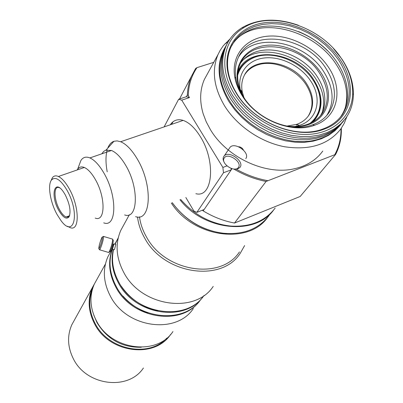 <?xml version="1.0" encoding="UTF-8"?>
<svg xmlns="http://www.w3.org/2000/svg" width="403" height="403" viewBox="0 0 403 403"><rect width="100%" height="100%" fill="white"/><g stroke="black" fill="none" stroke-linecap="round" stroke-linejoin="round"><path stroke-width="0.6" d="M224.254 158.001C220.245 163.401 234.929 173.169 238.43 167.426C242.666 162.071 227.624 152.072 224.254 158.001M234.108 169.094L237.83 168.877L240.052 167.285C244.692 161.558 229.126 150.269 224.264 155.845L223.766 156.46C222.748 158.172 222.95 160.233 224.365 162.636M245.775 158.616C250.439 152.833 234.979 141.614 230.098 147.246L229.277 148.455M101.823 237.599C100.13 241.624 99.113 245.246 98.77 248.47L99.41 248.112C101.324 243.447 102.327 239.735 102.422 236.964L101.823 237.599M99.4 249.744L100.115 249.16C102.186 244.198 103.354 239.961 103.616 236.46L103.188 236.551M108.498 252.525L109.193 251.83C111.168 247.321 112.341 243.16 112.709 239.357L112.366 239.055M108.896 252.313L110.251 251.301C111.969 247.377 112.986 243.765 113.303 240.455L113.122 240.117M111.465 248.359L112.341 248.364L113.354 244.278M112.462 249.235L113.968 243.971M112.588 249.271L114.125 249.724L114.467 249.502L115.822 244.425L114.16 243.936M107.777 148.138C109.168 144.521 111.228 142.234 113.948 141.277L117.127 140.894L120.648 141.735C126.27 144.113 131.756 149.775 137.111 158.727C153.105 184.927 151.246 222.184 135.594 216.668M170.227 124.819C173.396 120.215 177.713 118.744 183.179 120.401C189.168 122.517 194.851 127.877 200.236 136.476C216.335 161.608 212.613 198.417 195.883 193.682M101.763 153.835L103.662 151.437L105.667 150.198L111.51 150.48C116.321 152.525 121.041 157.452 125.665 165.26C139.332 187.843 138.022 219.902 124.643 214.935M78.998 165.578L80.887 160.52C83.003 157.215 86.01 156.349 89.899 157.916C94.594 160.041 99.249 165.059 103.858 172.973C117.48 195.873 116.759 228.058 103.727 222.849M77.275 169.925L77.557 169.436C79.159 166.968 81.411 166.313 84.323 167.472C87.99 169.119 91.637 173.078 95.264 179.35C105.818 197.213 105.425 222.35 95.254 218.099M50.969 180.831L52.425 177.647C53.896 175.768 55.886 175.381 58.4 176.484C61.951 178.212 65.528 182.262 69.145 188.634C79.653 206.794 79.829 232.037 69.996 227.559L67.568 226.269M66.999 190.231C80.313 213.404 74.102 239.16 60.803 220.33L57.07 214.512C50.289 202.422 47.373 184.927 51.519 179.975C55.433 176.187 60.591 179.602 66.999 190.231M58.762 210.371C50.234 195.646 54.214 178.227 63.442 191.893L65.175 194.689C69.82 204.16 71.119 211.535 69.084 216.809C66.5 219.746 63.059 217.6 58.762 210.371M69.684 215.383L68.243 217.01L66.112 216.995C63.951 216.089 61.775 213.681 59.584 209.762C53.67 199.48 53.458 184.76 59.468 187.798L59.654 187.884M166.797 338.127C148.783 358.01 108.357 350.056 95.088 323.382C88.912 311.277 88.131 299.52 92.755 288.12M170.555 334.505C154.596 358.992 108.956 353.048 94.529 323.76C88.131 311.176 87.466 299.026 92.534 287.314L95.163 282.563M143.423 367.999C128.371 390.986 86.358 385.847 73.331 358.715C67.553 347.054 67.049 335.729 71.83 324.742L74.298 320.279M241.986 93.899L241.422 90.801M244.737 74.631C247.729 70.041 252.046 66.812 257.688 64.943C273.32 59.518 295.998 68.822 306.048 84.63C313.081 95.959 313.872 106.347 308.421 115.797L307.882 116.593M243.875 97.39L242.238 91.703C241.17 85.829 241.8 80.514 244.132 75.754C253.361 54.944 292.392 60.369 306.653 83.779C313.695 95.118 314.491 105.515 309.036 114.971C306.139 119.389 301.943 122.552 296.442 124.451L286.971 126.068M240.42 90.322L240.253 89.511C237.145 73.23 247.936 59.694 264.479 57.951C280.992 56.108 300.804 66.001 310.632 80.922C322.521 98.166 317.68 119.641 299.575 125.353L294.885 126.557M237.649 75.351C239.84 67.916 244.465 62.379 251.527 58.742C269.728 49.02 300.159 59.73 313.071 80.086C317.368 86.64 319.725 93.35 320.153 100.211C320.536 109.853 317.131 117.58 309.927 123.394M237.78 73.245C240.274 66.797 244.707 61.941 251.084 58.682C269.466 48.864 300.19 59.674 313.227 80.232C317.569 86.852 319.952 93.627 320.38 100.559C320.763 109.389 317.917 116.694 311.846 122.472M237.982 71.568C247.971 45.171 296.24 51.085 313.796 79.824C323.579 95.904 323.428 109.848 313.333 121.651M243.226 59.866C261.386 43.645 300.371 54.269 315.937 79.089C323.256 90.479 325.362 101.561 322.254 112.346M240.601 63.095C243.266 59.281 246.757 56.254 251.074 53.997C270.438 43.302 303.278 54.707 317.196 76.585C321.906 83.753 324.45 91.078 324.823 98.559C325.065 105.062 323.538 110.875 320.249 115.999M244.797 98.891L244.712 98.755C241.377 93.461 239.216 88.071 238.213 82.58C236.999 75.507 237.755 69.099 240.48 63.347C251.87 36.794 301.384 43.655 319.594 73.235C328.687 87.708 329.689 100.952 322.591 112.961C319.05 118.22 313.987 122.028 307.408 124.386C300.703 126.693 293.303 127.162 285.218 125.786M242.263 94.992L239.392 88.494L237.649 81.945C234.198 62.808 247.089 47.166 266.529 45.302C285.944 43.328 309.111 54.964 320.712 72.429C334.702 92.554 329.407 117.706 308.31 124.638C302.693 126.582 296.532 127.247 289.822 126.638M238.626 56.919C254.152 31.58 304.542 40.849 323.584 71.452C333.679 87.476 334.757 102.13 326.813 115.409L329.15 112.402C325.286 118.054 319.806 122.169 312.708 124.749C290.936 133.181 257.124 119.54 243.115 96.382C239.397 90.468 236.994 84.459 235.906 78.343C234.622 70.696 235.428 63.76 238.329 57.523C250.772 28.024 305.615 35.615 325.851 68.308C336.006 84.393 337.104 99.088 329.15 112.402M242.243 95.783C238.38 89.642 235.891 83.401 234.763 77.049C230.99 55.564 245.578 38.189 267.37 36.215C289.142 34.119 315.045 47.161 328.102 66.691C343.814 89.164 338.147 117.364 314.541 125.252C291.953 134.023 256.797 119.847 242.243 95.783M238.742 37.116C263.774 16.538 315.005 31.263 335.976 64.022C345.719 78.877 348.817 93.466 345.265 107.787M298.467 31.545C309.418 36.018 319.085 42.416 327.468 50.738M231.735 45.468C234.974 40.224 239.327 35.973 244.792 32.703C270.7 16.387 317.176 31.636 336.837 62.107C343.966 72.802 347.527 83.693 347.517 94.776C347.386 102.972 345.114 110.271 340.701 116.679L340.152 117.444M237.04 94.015C232.516 86.796 229.584 79.462 228.254 72.021C226.708 62.903 227.599 54.607 230.929 47.136L234.899 40.371L240.213 34.603L246.727 29.958L254.253 26.543L262.595 24.412L271.536 23.616L280.866 24.145L290.351 25.983L299.772 29.076L308.91 33.348L317.544 38.693L325.473 44.985L332.52 52.083L338.505 59.825C351.255 79.814 352.565 98.04 342.434 114.512C337.739 121.157 331.155 126.013 322.687 129.081C295.998 139.428 254.238 122.537 237.04 94.015M236.591 93.708C231.992 86.373 229.015 78.923 227.665 71.361C223.096 45.468 240.742 24.749 266.851 22.492C292.946 20.09 323.891 35.686 339.638 59.009C358.594 85.869 352.111 119.822 323.619 129.343C296.517 139.861 254.061 122.698 236.591 93.708M341.356 58.43C349.058 69.946 352.832 81.658 352.68 93.567C352.197 116.291 333.472 133.861 306.834 134.426C280.256 135.086 249.507 118.044 234.667 94.352C218.23 68.898 223.01 39.867 243.734 27.736C270.932 10.075 320.43 26.099 341.356 58.43M333.352 48.415L341.83 58.964C349.688 70.721 353.547 82.68 353.401 94.846C353.154 103.521 350.665 111.243 345.93 118.019L340.878 123.827L334.661 128.688L327.397 132.476L319.241 135.096L310.355 136.466L300.945 136.546L291.218 135.327L281.395 132.814L271.703 129.071L262.378 124.174L253.633 118.24L245.674 111.404L238.687 103.833L232.823 95.707C222.063 77.683 219.857 61.004 226.204 45.675C229.619 38.104 234.939 32.089 242.158 27.631C258.273 18.543 277.012 17.757 298.381 25.278M343.814 120.729C338.676 127.348 331.714 132.174 322.929 135.201C294.276 145.81 250.072 127.65 231.851 97.314C227.196 89.864 224.123 82.298 222.642 74.605C220.814 64.631 221.69 55.549 225.272 47.358L227.302 43.383M342.505 122.341L337.326 127.912L331.039 132.537L323.755 136.113L315.63 138.536L306.824 139.745L297.53 139.695L287.949 138.38L278.302 135.821L268.801 132.063L259.673 127.192L251.114 121.318L243.331 114.578L236.49 107.127L230.743 99.138C220.058 81.184 217.877 64.566 224.209 49.277L226.31 45.191M341.124 124.048C335.855 130.874 328.672 135.796 319.564 138.813C291.011 148.959 247.598 130.894 229.645 100.952C225.166 93.773 222.169 86.469 220.648 79.043C218.658 68.842 219.494 59.553 223.156 51.181L225.252 47.106M340.092 125.338L334.873 130.804L328.561 135.332L321.287 138.818L313.181 141.161L304.426 142.304L295.197 142.209L285.697 140.864L276.141 138.289L266.736 134.537L257.703 129.69L249.24 123.857L241.543 117.167L234.778 109.777L229.095 101.853C217.56 82.192 216.013 64.42 224.446 48.536M346.907 116.578L344.268 123.253L340.883 128.869C328.526 144.581 309.731 150.536 284.498 146.737C260.827 142.239 237.271 126.179 224.673 106.029C213.731 87.547 211.504 70.409 217.988 54.612L220.114 50.42L223.257 45.781L229.982 38.98M243.402 149.981C242.47 148.158 240.939 147.075 238.818 146.737M322.768 151.065C316.128 160.142 306.557 166.066 294.054 168.837C265.496 175.466 226.889 157.508 210.421 129.65L206.265 121.887L203.223 113.958C199.49 101.375 199.863 89.889 204.336 79.502L207.787 73.215M275.173 208.039C265.109 221.212 250.233 227.216 230.551 226.048C210.829 223.831 194.211 214.97 180.695 199.47M273.501 210.2C255.064 235.77 204.054 230.803 179.97 199.747M269.073 215.534C258.242 229.529 242.314 235.367 221.282 233.04C201.611 229.72 185.607 220.048 173.26 204.024L172.293 202.674M227.025 233.604C204.392 231.78 186.121 221.479 172.222 202.704M267.3 217.811C248.087 244.999 193.113 237.291 171.33 203.041M239.458 251.905C221.091 280.559 164.928 272.126 146.324 236.697C142.672 230.254 140.39 223.635 139.488 216.834M244.626 245.558L240.062 253.613C221.166 282.921 163.628 274.231 144.586 237.916C140.738 231.115 138.38 224.128 137.519 216.96M213.222 286.417C195.052 314.365 141.257 306.653 123.776 272.458C116.084 257.855 115.067 243.875 120.714 230.516L123.716 225.03M204.004 295.485C186.388 322.062 135.363 314.703 118.84 282.171C112.991 271.279 111.218 260.403 113.52 249.548M157.941 310.864C142.481 307.363 130.245 299.112 121.238 286.1M202.679 297.162C184.468 322.692 134.647 314.829 118.401 282.891C112.412 271.698 110.704 260.56 113.293 249.482M200.906 299.258C183.582 325.977 132.668 318.894 116.25 286.452C109.535 273.713 108.266 261.285 112.452 249.175M147.941 312.93C138.189 309.489 129.892 303.887 123.061 296.14M199.379 301.217C181.264 326.566 131.897 318.808 115.837 287.138C108.961 274.05 107.813 261.346 112.382 249.029M193.364 308.517C176.262 334.838 126.381 328.002 110.382 296.16C103.319 282.528 102.473 269.421 107.853 256.847L110.674 251.714M172.937 331.563C156.923 356.212 110.931 350.212 96.367 320.723C89.919 308.058 89.239 295.842 94.332 284.065L96.972 279.289M141.267 347.265C122.003 347.603 107.243 339.371 96.977 322.576L93.818 315.176M185.848 197.505L193.873 211.031L196.871 212.361L223.504 172.746L222.869 167.431L181.723 100.146L178.635 99.259L164.117 126.905M196.871 212.361L204.155 209.51L231.226 169.844L231.09 168.419M231.216 169.734L231.921 168.701M202.387 210.2L203.152 210.865L204.049 209.55M181.723 100.146L189.455 97.591L186.342 96.72L178.635 99.259M189.455 97.591L188.272 95.662L187.35 94.972L186.408 96.735M234.511 223.04L300.18 196.468L335.659 154.374L266.086 181.451L234.511 223.04C223.554 220.99 213.101 216.935 203.152 210.865M172.993 121.802L171.633 124.341M187.35 94.972C187.617 88.418 188.931 82.293 191.299 76.6L195.656 68.424L197.017 67.628L213.751 62.334M188.272 95.662C188.559 85.068 191.475 75.724 197.017 67.628M266.086 181.451C254.918 179.254 244.183 175.129 233.871 169.074M267.506 180.63C256.731 178.65 246.309 174.837 236.244 169.189M115.983 241.946L115.807 242.324M115.001 244.183L118.22 237.911M115.112 244.218L118.255 237.765M341.326 128.24C341.613 137.685 339.724 146.395 335.659 154.374M341.003 128.703C341.124 138.017 339.099 146.586 334.933 154.399M222.869 167.431L226.944 165.91M297.354 124.713L296.492 125.046M223.504 172.746L231.226 169.844M107.208 171.789C105.581 163.059 105.586 155.734 107.218 149.81M240.007 167.29L239.78 167.633M98.926 248.757L99.37 249.568M108.437 252.404L99.672 249.825M112.15 248.601L112.447 249.15M242.238 91.703L240.253 89.511M320.153 100.211L320.38 100.559M238.213 82.58L237.649 81.945M235.906 78.343L234.763 77.049M228.254 72.021L227.665 71.361M352.68 93.567L353.401 94.846M346.731 116.845L346.731 117.152M191.299 76.6L179.526 98.967M105.405 264.046L94.332 284.065M112.266 248.817L107.853 256.847M115.646 242.671L114.84 244.137M118.185 238.052L116.069 241.901M129.338 214.749L120.714 230.516M217.988 54.612L204.336 79.502M227.816 42.436L225.06 43.635M224.209 49.277L223.156 51.181M226.204 45.675L225.272 47.358M243.734 27.736L242.158 27.631M322.687 129.081L323.619 129.343M342.434 114.512L340.701 116.679M312.708 124.749L314.541 125.252M307.408 124.386L308.31 124.638M322.591 112.961L320.395 115.832M251.527 58.742L251.084 58.682M296.442 124.451L299.575 125.353M309.036 114.971L308.421 115.797M92.534 287.314L71.83 324.742M66.112 216.995L69.502 215.746M69.422 215.882L69.084 216.809M51.519 179.975L52.425 177.647M58.4 176.484L84.323 167.472M77.557 169.436L80.887 160.52M89.899 157.916L111.51 150.48M106.034 150.072L113.948 141.277M120.648 141.735L183.179 120.401M113.429 244.263L114.135 243.886M113.455 244.304L112.724 244.092M113.303 240.455L112.709 239.357M112.674 239.145L103.616 236.46M102.422 236.964L103.571 236.344M230.098 147.246L224.264 155.845"/></g></svg>
